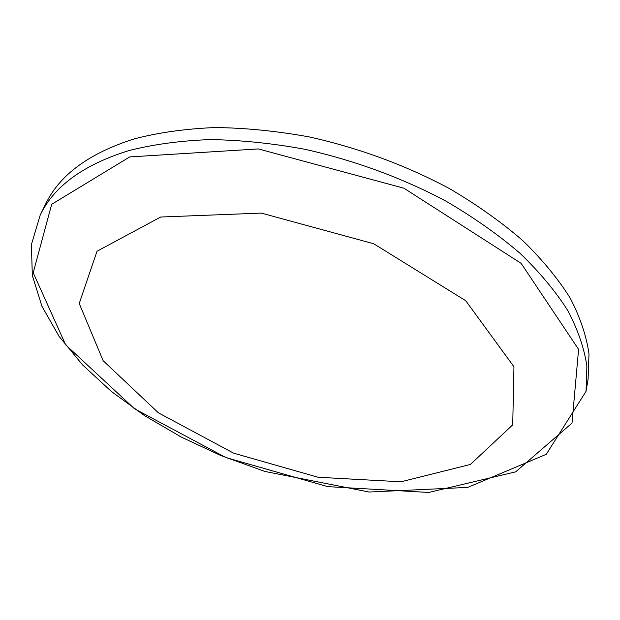 <?xml version="1.0" encoding="UTF-8"?>
<svg xmlns="http://www.w3.org/2000/svg" width="620" height="620" viewBox="0 0 620 620"><rect width="100%" height="100%" fill="white"/><g stroke="black" fill="none" stroke-linecap="round" stroke-linejoin="round"><path stroke-width="0.93" d="M586.039 391.352L588.101 379.215L589 353.873C586.435 335.955 580.181 317.386 570.222 298.15C558.085 278.76 542.26 259.563 522.753 240.583C501.255 221.991 476.78 204.631 449.322 188.503C405.728 165.253 359.127 148.079 309.527 136.981C277.024 131.053 245.574 127.906 215.171 127.542C185.837 128.751 158.976 132.494 134.579 138.787C89.296 153.086 59.652 174.832 45.648 204.011L40.215 215.055L31.395 244.606L32.325 275.435L41.943 306.296L59.055 336.327L82.561 364.901L111.414 391.499L144.669 415.702L181.428 437.154L220.852 455.537L264.841 471.433L369.14 492.024L467.736 487.397L546.259 454.313L586.039 391.352L586.892 366.18C584.28 348.363 577.941 329.879 567.881 310.721C555.629 291.377 539.663 272.226 519.986 253.262C498.302 234.685 473.626 217.31 445.95 201.151C402.008 177.839 355.066 160.572 305.125 149.335C272.405 143.313 240.762 140.058 210.18 139.585C180.699 140.678 153.706 144.313 129.208 150.49C83.77 164.564 54.11 186.085 40.215 215.055M160.704 217.023L97.007 251.247L79.236 303.498L103.145 360.708L158.41 412.835L233.662 453.181L318.099 477.261L400.993 481.794L470.44 464.442L512.725 424.832L513.957 366.761L465.76 300.747L373.759 243.776L261.315 213.094L160.704 217.023M129.72 156.93L51.677 204.313L33.209 272.746L65.674 344.844L134.532 408.789L225.866 457.545L327.732 486.63L428.722 492.458L515.693 471.836L572.02 423.08L578.584 349.378L521.125 263.345L403.938 188.209L258.315 148.932L129.72 156.93"/></g></svg>
